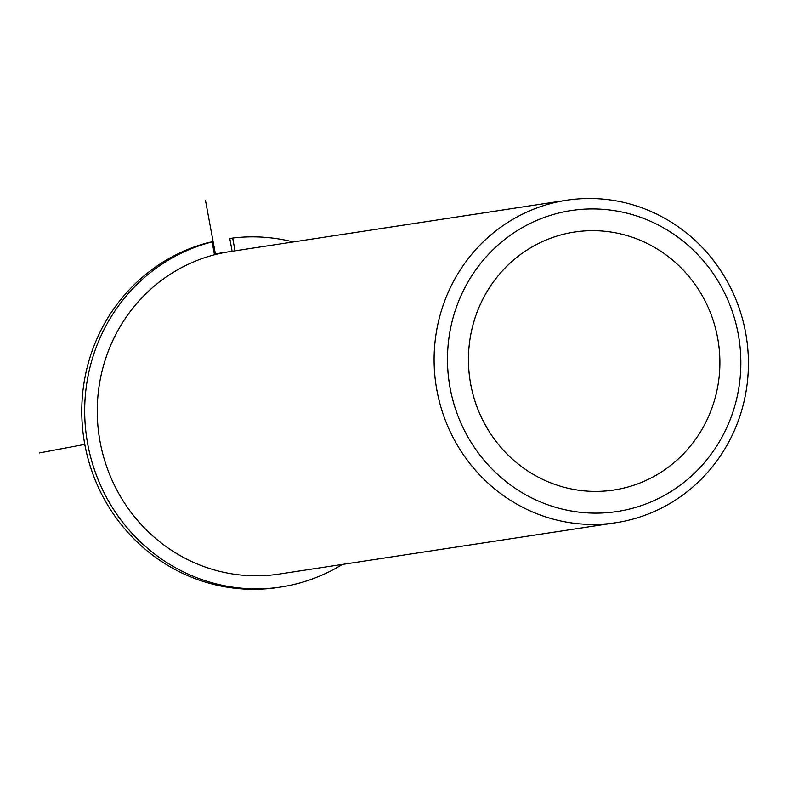 <?xml version="1.0" encoding="UTF-8"?>
<svg xmlns="http://www.w3.org/2000/svg" width="787" height="787" viewBox="0 0 787 787"><rect width="100%" height="100%" fill="white"/><g stroke="black" fill="none" stroke-linecap="round" stroke-linejoin="round"><path stroke-width="1.18" d="M691.114 279.169A130.485 125.615 81.3 0 0 574.49 232.047A130.485 125.615 81.3 0 0 476.578 313.521A130.485 125.615 81.3 0 0 497.217 442.914A130.485 125.615 81.3 0 0 613.84 490.035A130.485 125.615 81.3 0 0 711.753 408.551A130.485 125.615 81.3 0 0 691.114 279.169M566.67 200.242L229.834 251.614A163.106 157.016 81.3 0 0 107.435 353.461A163.106 157.016 81.3 0 0 133.239 515.19A163.106 157.016 81.3 0 0 279.011 574.087L615.847 522.725A163.106 157.016 81.3 0 0 738.245 420.878A163.106 157.016 81.3 0 0 712.442 259.149A163.106 157.016 81.3 0 0 566.67 200.242A163.106 157.016 81.3 0 0 444.271 302.09A163.106 157.016 81.3 0 0 470.075 463.818A163.106 157.016 81.3 0 0 615.847 522.725M228.092 251.889A163.106 157.016 81.3 0 0 226.341 252.145A163.106 157.016 81.3 0 0 214.418 254.457M226.341 252.145L223.429 252.588A163.106 157.016 81.3 0 0 214.379 254.25M481.064 456.558A152.225 146.549 81.3 0 0 687.563 479.411A152.225 146.549 81.3 0 0 707.267 265.524A152.225 146.549 81.3 0 0 500.768 242.671A152.225 146.549 81.3 0 0 481.064 456.558M293.148 241.953A176.15 169.579 -98.7 0 0 232.667 238.058L229.765 238.5L232.126 251.26M342.325 564.436A176.15 169.579 -98.7 0 1 280.979 586.994A176.15 169.579 -98.7 0 1 88.233 446.652A176.15 169.579 -98.7 0 1 212.096 241.924L209.185 242.366A176.15 169.579 -98.7 0 0 85.321 447.095A176.15 169.579 -98.7 0 0 278.067 587.436L280.979 586.994M214.477 254.772L212.096 241.924M232.667 238.058L235.038 250.817M84.799 444.399L39.35 452.948M215.412 254.034L205.486 200.449"/></g></svg>
